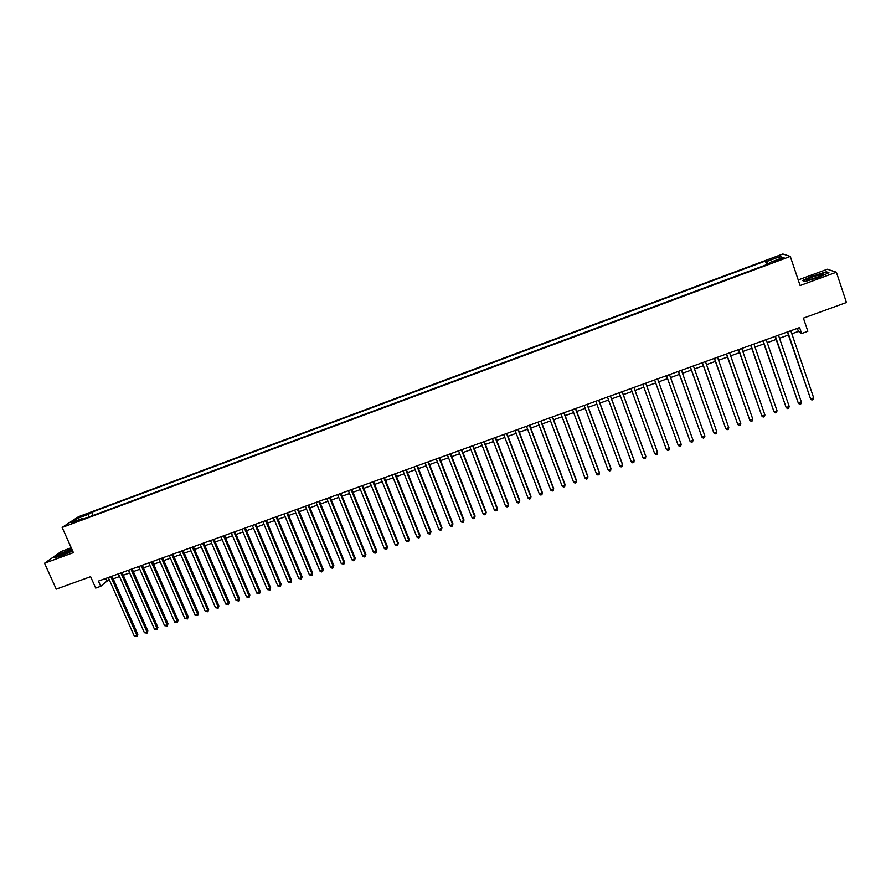 <?xml version="1.0" encoding="UTF-8"?>
<svg xmlns="http://www.w3.org/2000/svg" width="891" height="891" viewBox="0 0 891 891"><rect width="100%" height="100%" fill="white"/><g stroke="black" fill="none" stroke-linecap="round" stroke-linejoin="round"><path stroke-width="1.34" d="M71.358 523.685L76.169 521.224L71.358 523.685M71.247 547.787L61.334 551.44L44.55 563.235L56.244 589.14L90.604 576.677L95.705 588.093L100.75 586.278L106.965 581.099L109.47 580.186M782.866 254.002L78.508 516.691L62.147 527.45L790.284 256.43L782.866 254.002M790.284 256.43L800.118 285.532L836.382 272.212L827.316 269.227L798.225 279.941M836.382 272.212L846.45 302.506L803.404 318.12L807.859 331.274L801.622 333.524L799.595 327.554L98.433 581.088L100.75 586.278M779.881 259.036L774.112 261.72L781.106 259.47L784.136 257.8L779.881 259.036L780.148 259.827M82.874 519.219L82.128 518.595L79.065 520.645L770.737 263.135L769.434 262.622L769.624 263.558M82.128 518.595L71.08 522.716L77.751 518.306L88.666 514.241L91.617 512.269L765.414 261.03L766.661 261.531L780.093 256.519L783.078 257.544L769.434 262.622M44.55 563.235L73.407 552.632L62.147 527.45M791.832 333.791L798.414 331.419L801.622 333.524M113.19 578.849L119.55 576.555M123.248 575.218L129.652 572.902M133.338 571.565L139.787 569.238M143.462 567.912L149.955 565.573M153.62 564.248L160.157 561.887M163.81 560.573L170.393 558.189M174.035 556.875L180.661 554.48M184.292 553.177L190.964 550.761M194.572 549.457L201.299 547.029M204.897 545.726L211.668 543.287M215.254 541.995L222.071 539.534M225.635 538.242L232.495 535.769M236.059 534.477L242.965 531.983M246.517 530.702L253.467 528.196M256.998 526.915L264.003 524.387M267.523 523.117L274.573 520.567M278.081 519.308L285.187 516.735M288.673 515.477L295.823 512.893M299.298 511.646L306.504 509.039M309.957 507.792L317.207 505.175M320.66 503.927L327.955 501.299M331.385 500.063L338.736 497.401M342.155 496.164L349.55 493.503M352.947 492.266L360.398 489.582M363.784 488.357L371.291 485.651M374.666 484.426L382.217 481.708M385.569 480.494L393.176 477.743M396.517 476.54L404.169 473.778M407.499 472.575L415.206 469.791M418.514 468.599L426.277 465.793M429.562 464.601L437.381 461.783M440.655 460.602L448.529 457.762M451.782 456.582L459.7 453.719M462.952 452.55L470.927 449.665M474.157 448.507L482.176 445.6M485.395 444.442L493.48 441.524M496.666 440.377L504.807 437.436M507.981 436.289L516.179 433.327M519.342 432.191L527.595 429.206M530.735 428.07L539.033 425.074M542.162 423.949L550.527 420.931M553.634 419.806L562.054 416.765M565.139 415.651L573.615 412.589M576.689 411.475L585.22 408.401M588.283 407.298L596.87 404.191M599.91 403.1L608.553 399.97M611.571 398.878L620.27 395.738M623.277 394.657L632.042 391.494M635.027 390.414L643.848 387.229M646.81 386.159L655.676 382.952M658.661 381.883L667.537 378.675M670.555 377.584L679.432 374.376M682.495 373.273L691.371 370.066M694.479 368.952L703.355 365.744M706.496 364.608L715.384 361.401M718.558 360.254L727.446 357.046M730.665 355.877L739.552 352.669M742.816 351.488L751.703 348.281M755 347.089L763.899 343.881M767.24 342.667L776.128 339.46M779.514 338.235L788.412 335.027M797.378 328.356L798.414 331.419M105.773 578.426L106.965 581.099M767.908 264.193L766.661 261.531M766.65 264.66L765.414 261.03M93.02 515.443L91.617 512.269M88.666 514.241L88.744 517.036M779.191 258.991L780.093 256.519M77.751 518.306L79.221 519.676M813.115 275.675L802.501 280.52L804.907 281.523L818.205 277.602L828.953 272.679L826.269 271.766L813.205 275.965M71.703 548.811L58.873 554.269L53.85 557.811L60.911 556.073L72.65 550.928M787.366 331.975L810.61 398.956L787.711 331.853M813.683 397.876L813.104 399.558L811.879 399.992L810.61 398.956L813.683 397.876L790.796 330.739M817.203 277.435C821.925 275.631 824.13 274.461 823.807 273.916L814.229 276.31C807.992 278.76 806.232 279.919 808.95 279.807L817.203 277.435M821.413 275.698L810.52 279.496M803.014 280.732L813.271 275.943L826.024 272.156L828.352 272.958M805.03 281.489L802.98 280.632M72.093 549.691L61.88 553.745C59.006 555.282 58.271 555.973 59.664 555.828L72.405 550.382M70.589 551.462L61.925 555.204M54.663 557.61L59.185 554.414L71.826 549.079M775.081 336.419L798.369 403.255L775.393 336.308M801.421 402.175L800.864 403.857L799.65 404.28L798.369 403.255L801.421 402.175L778.467 335.194M762.852 340.841L786.163 407.532L763.13 340.741M789.214 406.463L788.669 408.134L787.455 408.557L786.163 407.532L789.214 406.463L766.193 339.638M750.656 345.251L774.012 411.798L750.901 345.162M777.041 410.74L776.507 412.399L775.304 412.823L774.012 411.798L777.041 410.74L753.953 344.06M738.505 349.651L761.894 416.052L738.717 349.562M764.912 414.994L764.4 416.643L763.186 417.066L761.894 416.052L764.912 414.994L741.758 348.47M726.388 354.028L749.821 420.285L726.577 353.961M752.828 419.227L752.327 420.875L751.124 421.298L749.821 420.285L752.828 419.227L729.606 352.858M714.326 358.394L737.781 424.506L714.482 358.327M740.789 423.459L740.298 425.096L739.096 425.519L737.781 424.506L740.789 423.459L717.5 357.235M702.297 362.737L725.786 428.716L702.42 362.693M728.782 427.669L728.303 429.295L727.112 429.718L725.786 428.716L728.782 427.669L705.438 361.601M690.313 367.07L713.836 432.915L690.414 367.036M716.821 431.868L716.353 433.483L715.161 433.906L713.836 432.915L716.821 431.868L693.41 365.945M678.363 371.391L701.93 437.091L678.441 371.358M704.904 436.044L704.447 437.659L703.266 438.082L701.93 437.091L704.904 436.044L681.426 370.277M666.468 375.69L690.057 441.257L666.513 375.679M693.02 440.21L692.585 441.825L691.405 442.237L690.057 441.257L693.02 440.21L669.486 374.599M681.192 444.364L680.757 445.968L679.577 446.38L678.229 445.4L654.618 379.978L678.229 445.4L681.192 444.364L657.591 378.898M666.446 449.543L667.793 450.512L668.974 450.1L669.386 448.507L645.741 383.186L669.386 448.507L666.446 449.543L642.767 384.266M633.913 387.462L657.636 452.639L654.696 453.664L630.962 388.532M633.947 387.451L657.447 452.015L657.235 454.221L656.054 454.633L654.696 453.664M622.13 391.728L645.908 456.749L642.99 457.774L619.189 392.786M622.196 391.695L645.752 456.114L645.529 458.33L644.36 458.731L642.99 457.774M610.391 395.972L634.236 460.847L631.318 461.861L607.462 397.03M610.491 395.938L634.102 460.202L633.857 462.418L632.699 462.83L631.318 461.861M598.696 400.193L622.597 464.924L619.69 465.948L595.778 401.251M598.819 400.148L622.497 464.278L622.23 466.494L621.072 466.895L619.69 465.948M587.035 404.414L611.003 469L608.107 470.014L584.128 405.461M587.191 404.358L610.925 468.343L610.647 470.559L609.489 470.96L608.107 470.014M575.419 408.613L599.443 473.054L596.558 474.068L572.523 409.66M575.597 408.546L599.387 472.386L599.097 474.602L597.95 475.014L596.558 474.068M563.847 412.8L587.915 477.097L585.042 478.099L560.951 413.847M564.048 412.722L587.893 476.429L587.592 478.645L586.445 479.046L585.042 478.099M552.309 416.966L576.432 481.118L573.57 482.131L549.424 418.013M552.543 416.888L576.444 480.438L576.121 482.666L574.973 483.067L573.57 482.131M540.804 421.131L564.994 485.138L562.143 486.141L537.941 422.167M541.06 421.031L565.028 484.448L564.694 486.675L563.546 487.076L562.143 486.141M529.343 425.274L553.589 489.137L550.749 490.139L526.481 426.31M529.633 425.174L553.645 488.446L553.3 490.663L552.164 491.064L550.749 490.139M517.927 429.406L542.218 493.124L539.389 494.126L515.076 430.431M518.239 429.295L542.307 492.422L541.94 494.65L540.815 495.04L539.389 494.126M506.545 433.516L530.891 497.1L528.073 498.091L503.705 434.541M506.879 433.394L531.003 496.387L530.624 498.615L529.499 499.016L528.073 498.091M495.196 437.626L519.609 501.065L516.791 502.056L492.367 438.639M495.563 437.492L519.743 500.341L519.353 502.569L518.228 502.97L516.791 502.056M519.743 500.341L519.353 502.569M483.891 441.713L508.349 505.008L505.542 505.999L481.073 442.727M484.281 441.568L508.516 504.284L508.104 506.511L506.99 506.901L505.542 505.999M508.516 504.284L508.104 506.511M472.62 445.778L497.133 508.95L494.338 509.93L469.813 446.803M473.043 445.634L497.323 508.215L496.911 510.443L495.786 510.833L494.338 509.93M497.323 508.215L496.911 510.443M461.393 449.844L485.963 512.871L483.167 513.851L458.587 450.857M461.839 449.688L486.174 512.125L485.74 514.352L484.626 514.753L483.167 513.851M486.174 512.125L485.74 514.352M450.2 453.887L474.814 516.78L472.041 517.749L447.405 454.9M450.668 453.719L475.059 516.023L474.613 518.261L473.5 518.651L472.041 517.749M475.059 516.023L474.613 518.261M439.04 457.929L463.71 520.678L460.948 521.647L436.256 458.932M439.53 457.751L463.977 519.921L463.52 522.148L462.407 522.538L460.948 521.647M463.977 519.921L463.52 522.148M427.925 461.95L452.65 524.554L449.888 525.523L425.152 462.952M428.437 461.761L452.929 523.797L452.461 526.024L451.358 526.414L449.888 525.523M452.929 523.797L452.461 526.024M416.843 465.948L441.613 528.43L438.862 529.388L414.081 466.951M417.389 465.759L441.925 527.65L441.446 529.889L440.343 530.279L438.862 529.388M441.925 527.65L441.446 529.889M405.795 469.947L430.62 532.283L427.88 533.241L403.044 470.938M406.363 469.735L430.954 531.504L430.464 533.742L429.362 534.121L427.88 533.241M430.954 531.504L430.464 533.742M394.791 473.923L419.661 536.126L416.932 537.084L392.04 474.914M395.381 473.711L420.029 535.346L419.516 537.585L418.425 537.964L416.932 537.084M420.029 535.346L419.516 537.585M383.821 477.899L408.746 539.957L406.018 540.915L381.081 478.879M384.433 477.665L409.125 539.166L408.601 541.405L407.51 541.784L406.018 540.915M409.125 539.166L408.601 541.405M372.884 481.853L397.854 543.777L395.136 544.735L370.155 482.833M373.529 481.619L398.266 542.975L397.731 545.214L396.64 545.604L395.136 544.735M398.266 542.975L397.731 545.214M361.98 485.784L387.006 547.586L384.299 548.533L359.262 486.776M362.648 485.55L387.44 546.773L386.883 549.023L385.803 549.402L384.299 548.533M387.44 546.773L386.883 549.023M351.121 489.716L376.191 551.384L373.496 552.331L348.414 490.696M351.811 489.471L376.648 550.571L376.08 552.81L375 553.188L373.496 552.331M376.648 550.571L376.08 552.81M340.295 493.636L365.41 555.16L362.726 556.107L337.589 494.605M341.008 493.369L365.889 554.336L365.31 556.585L364.241 556.964L362.726 556.107M365.889 554.336L365.31 556.585M329.503 497.534L354.663 558.935L351.99 559.871L326.808 498.503M330.238 497.267L355.164 558.1L354.585 560.35L353.504 560.729L351.99 559.871M355.164 558.1L354.585 560.35M318.744 501.421L343.959 562.689L341.286 563.624L316.06 502.39M319.513 501.143L344.483 561.853L343.881 564.103L341.286 563.624M344.483 561.853L343.881 564.103M308.03 505.297L333.279 566.442L330.617 567.367L305.346 506.266M308.809 505.019L333.835 565.596L333.223 567.834L332.154 568.213L330.617 567.367M333.835 565.596L333.223 567.834M297.338 509.162L322.642 570.173L319.992 571.098L294.676 510.131M298.151 508.872L323.21 569.316L322.587 571.565L321.528 571.944L319.992 571.098M323.21 569.316L322.587 571.565M286.69 513.016L312.039 573.893L309.389 574.818L284.029 513.973M287.526 512.715L312.63 573.036L311.995 575.285L309.389 574.818M312.63 573.036L311.995 575.285M276.076 516.858L301.47 577.602L298.83 578.526L273.426 517.816M276.923 516.546L302.082 576.733L301.436 578.983L298.83 578.526M302.082 576.733L301.436 578.983M265.496 520.678L290.934 581.3L288.305 582.224L262.856 521.636M266.364 520.366L291.569 580.431L290.911 582.681L288.305 582.224M291.569 580.431L290.911 582.681M254.949 524.498L280.431 584.986L277.803 585.899L252.309 525.445M255.84 524.164L281.088 584.106L280.409 586.356L277.803 585.899M281.088 584.106L280.409 586.356M244.435 528.296L269.962 588.65L267.345 589.575L241.806 529.243M245.359 527.962L270.641 587.77L269.951 590.02L267.345 589.575M270.641 587.77L269.951 590.02M233.954 532.083L259.526 592.315L256.92 593.228L231.337 533.03M234.901 531.738L260.228 591.424L259.526 593.684L256.92 593.228M260.228 591.424L259.526 593.684M223.507 535.859L249.124 595.968L246.529 596.881L220.901 536.805M224.476 535.513L249.848 595.065L249.135 597.326L246.529 596.881M249.848 595.065L249.135 597.326M213.094 539.623L238.755 599.61L236.16 600.512L210.499 540.559M214.085 539.267L239.501 598.696L238.777 600.957L236.16 600.512M239.501 598.696L238.777 600.957M202.714 543.376L228.419 603.229L225.835 604.131L200.13 544.312M203.727 543.009L229.187 602.316L228.452 604.577L225.835 604.131M229.187 602.316L228.452 604.577M192.378 547.119L218.117 606.849L215.544 607.751L189.794 548.054M193.403 546.74L218.908 605.925L218.161 608.185L215.544 607.751M218.908 605.925L218.161 608.185M182.065 550.85L207.848 610.446L205.286 611.349L179.492 551.774M183.123 550.46L208.65 609.522L207.904 611.783L205.286 611.349M208.65 609.522L207.904 611.783M171.785 554.558L197.602 614.044L195.051 614.935L169.223 555.494M172.865 554.169L198.437 613.108L197.668 615.369L195.051 614.935M198.437 613.108L197.668 615.369M161.538 558.267L187.4 617.619L184.86 618.51L158.988 559.192M162.641 557.866L188.257 616.683L187.478 618.944L184.86 618.51M188.257 616.683L187.478 618.944M151.325 561.954L177.231 621.194L174.692 622.085L148.775 562.878M152.45 561.553L178.1 620.247L177.32 622.508L174.692 622.085M178.1 620.247L177.32 622.508M141.146 565.64L167.096 624.747L164.557 625.638L138.606 566.553M142.293 565.228L167.987 623.8L167.185 626.061L164.557 625.638M167.987 623.8L167.185 626.061M130.999 569.304L156.983 628.3L154.466 629.18L128.471 570.229M132.158 568.892L157.896 627.342L157.083 629.603L154.466 629.18M157.896 627.342L157.083 629.603M120.886 572.969L146.904 631.83L144.398 632.71L118.358 573.882M122.067 572.534L147.839 630.873L147.015 633.133L144.398 632.71M147.839 630.873L147.015 633.133M110.807 576.611L136.858 635.35L134.352 636.23L108.29 577.524M112.01 576.176L137.815 634.392L136.858 635.35L136.98 636.653L134.352 636.23M137.815 634.392L136.98 636.653M777.409 260.829L777.152 260.049M822.916 274.918L823.807 273.916"/></g></svg>

